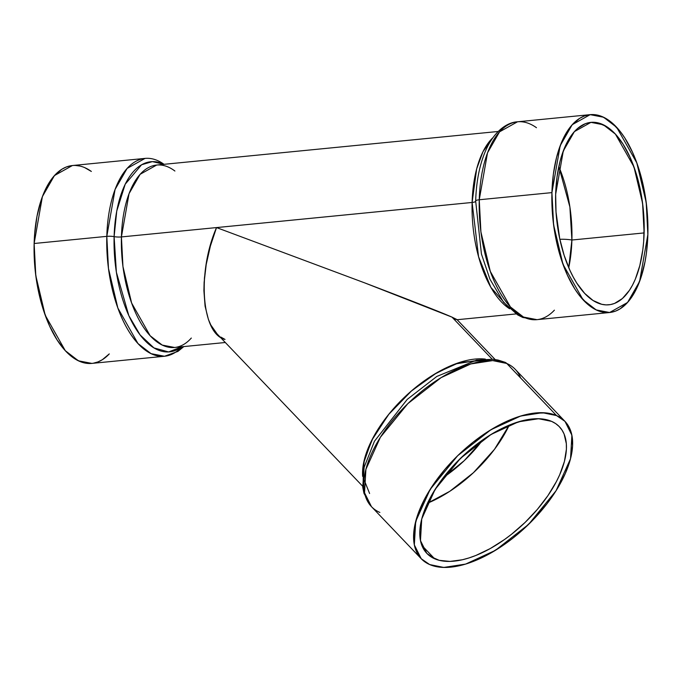 <?xml version="1.0" encoding="UTF-8"?>
<svg xmlns="http://www.w3.org/2000/svg" width="682" height="682" viewBox="0 0 682 682"><rect width="100%" height="100%" fill="white"/><g stroke="black" fill="none" stroke-linecap="round" stroke-linejoin="round"><path stroke-width="1.02" d="M644.123 232.92L571.9 240.021L568.745 267.685L571.9 240.021L644.123 232.92A91.661 43.597 84.4 0 1 597.398 302.834A91.661 43.597 84.4 0 1 555.659 194.251A91.661 43.597 -95.6 0 1 602.385 124.337A91.661 43.597 -95.6 0 1 644.123 232.92A91.661 43.597 84.4 0 1 608.856 304.803A91.661 43.597 84.4 0 1 555.659 194.251L556.026 212.034L559.709 238.606L564.116 255.256L569.905 270.311L573.247 277.054L576.844 283.183L584.67 293.379L593.076 300.506L601.746 304.3L606.076 304.888L610.347 304.607L614.516 303.439L622.393 298.537L629.409 290.362L632.504 285.153L635.292 279.245L639.81 265.605L642.794 249.962L643.672 241.573L644.158 224.08L642.947 206.177L640.083 188.564L638.054 180.074L635.667 171.907L629.878 156.86L622.947 143.987L615.121 133.791L610.97 129.819L606.707 126.656L598.037 122.871L593.707 122.274L589.436 122.564L585.267 123.732L577.39 128.634L573.758 132.325L567.279 142.018L562.062 154.456L559.982 161.566L556.998 177.209L555.659 194.251L563.281 151.003L574.38 131.617L590.927 122.359L603.323 124.763L615.411 134.107L633.936 166.834L642.589 203.287L644.123 232.92L571.9 240.021L569.888 206.978L558.814 166.579L569.888 206.978L571.9 240.021A14.663 3.316 -178.4 0 0 559.854 239.297A14.663 3.316 -178.4 0 1 571.9 240.021A91.661 43.597 84.4 0 0 558.814 166.579M482.703 439.916L464.297 460.597L443.488 477.391L464.297 460.597L482.703 439.916A83.912 41.645 -43.7 0 1 443.488 477.391M427.52 503.214L449.762 491.321L473.427 472.703L494.484 449.336L509.224 425.142L494.484 449.336L473.427 472.703L449.762 491.321L427.52 503.214A91.661 45.489 136.3 0 0 509.224 425.142M421.843 545.395L434.613 558.754L426.847 553.392L420.47 540.621L421.732 518.993L435.073 489.446L460.435 458.389L491.04 434.468L518.465 421.817L538.601 418.731L551.619 421.382L541.866 418.936L536.257 418.731L523.853 420.385L510.272 424.707L503.205 427.827L488.841 435.832L481.68 440.64L467.767 451.629L454.826 464.092L443.36 477.562L438.313 484.51L429.856 498.491L423.829 512.156L421.808 518.695L419.831 530.894L420.666 541.534L422.132 546.129L424.289 550.186L427.103 553.665L430.555 556.529L439.225 560.323L449.967 561.414L462.37 559.76L469.046 557.919L475.951 555.429L490.196 548.592L504.544 539.505L511.594 534.219L525.08 522.438L537.348 509.403L547.91 495.635L556.367 481.645L559.7 474.749L564.423 461.441L566.401 449.242L566.333 443.701L564.091 434.016L561.934 429.958L559.121 426.48L555.668 423.607L551.619 421.382A91.661 45.489 136.3 0 1 559.385 426.744A91.661 45.489 136.3 0 1 531.142 516.317A91.661 45.489 136.3 0 1 434.613 558.754A91.661 45.489 -43.7 0 1 448.884 470.733A91.661 45.489 -43.7 0 1 551.619 421.382A91.661 45.489 136.3 0 1 537.348 509.403A91.661 45.489 136.3 0 1 434.613 558.754L421.843 545.395L434.613 558.754M362.645 476.368L364.435 459.276L373.156 437.563L389.234 413.71L410.709 391.562L433.854 374.52L455.099 364L485.354 359.107A91.661 45.489 -43.7 0 0 404.443 397.282A91.661 45.489 -43.7 0 0 362.645 476.368M421.246 558.746L371.451 506.641A99.41 49.334 136.3 0 1 402.082 409.498A99.41 49.334 136.3 0 1 506.769 363.472L556.563 415.577L560.954 417.998L564.705 421.101L567.756 424.877L570.092 429.276L571.687 434.264L572.59 445.789L570.45 459.02L565.327 473.453L557.441 488.517L552.539 496.104L547.075 503.64L534.637 518.243L520.605 531.764L513.154 537.953L505.515 543.682L489.949 553.537L474.502 560.954L467.008 563.656L459.77 565.651L446.326 567.441L440.24 567.219L429.669 564.56L421.246 558.746L414.332 544.892L415.696 521.44L430.163 489.395L457.673 455.712L490.861 429.762L520.613 416.054L542.446 412.704L556.563 415.577L506.769 363.472L492.66 360.59L470.819 363.941L441.075 377.658L407.887 403.608L380.377 437.29L365.91 469.335L364.538 492.788L371.451 506.641L363.975 493.367L362.739 487.195L364.154 467.221L374.435 441.263L407.231 399.396L436.821 376.447L476.556 360.13L492.881 359.269L498.124 360.07L505.123 362.321A6.914 5.882 113.6 0 1 506.769 363.472L505.123 362.321A6.914 5.882 113.6 0 1 506.769 363.472A99.41 49.334 -43.7 0 1 515.191 369.286L564.986 421.391L571.891 435.244L570.527 458.705L556.06 490.742L528.55 524.432L495.362 550.374L465.618 564.091L443.777 567.441L429.669 564.56L425.27 562.147L421.527 559.035L418.475 555.267L416.139 550.868L414.545 545.881L413.71 540.357L414.324 527.919L417.972 514.023L424.511 499.207L433.684 484.032L445.141 469.097L458.44 454.971L473.069 442.192L488.474 431.246L504.058 422.567L519.215 416.48L533.375 413.224L545.984 412.917L556.563 415.577L564.986 421.391M457 319.722L451.987 317.121L492.199 359.209L451.987 317.121L456.94 319.551L454.357 319.176M183.842 346.575L177.934 351.392L164.498 356.26L151.063 353.66L137.952 343.523L117.858 308.034L108.472 268.486L106.81 236.356L34.134 243.5L35.796 275.63L45.191 315.178L65.276 350.667L78.387 360.795L91.831 363.404L164.498 356.26A99.41 47.28 -95.6 0 1 106.81 236.356L34.134 243.5L34.526 262.783L35.413 272.502L38.524 291.606L43.307 309.662L49.581 325.987L57.109 339.951L65.591 351.008L70.093 355.313L79.402 361.264L84.116 362.85L91.882 363.395M498.158 131.481L156.69 165.035L140.142 174.294L129.034 193.679L121.422 236.927A6.914 1.569 1.6 0 1 114.116 236.637L116.383 272.246L128.821 315.621L140.083 334.905L153.936 347.905L168.59 351.946L181.924 346.763L168.59 351.946L153.936 347.905L140.083 334.905L128.821 315.621L116.383 272.246L114.116 236.637A6.914 1.569 -178.4 0 0 106.81 236.356L34.134 243.5A99.41 47.28 84.4 0 0 58.524 342.1A99.41 47.28 84.4 0 0 109.282 353.898L102.334 359.721L97.969 361.92L93.443 363.182M609.614 312.518L596.179 309.909L583.067 299.782L562.974 264.292L553.588 224.745L551.926 192.614L553.375 174.132L556.606 157.167L561.508 142.376L564.526 135.965L571.55 125.454L579.666 118.336L584.031 116.136L588.557 114.874L593.187 114.559L597.884 115.198L602.598 116.793L611.907 122.743L620.748 132.18L624.891 138.105L632.419 152.06L635.726 159.972L638.693 168.386L643.476 186.45L646.587 205.555L647.474 215.265L647.866 234.557L639.605 281.453L627.559 302.476L609.614 312.518L536.947 319.653L523.503 317.053L510.392 306.926L490.307 271.427L480.912 231.889L479.25 199.758A6.914 1.569 -178.4 0 0 475.669 201.02A6.914 1.569 -178.4 0 0 475.678 201.105A6.914 1.569 1.6 0 1 472.114 202.46L478.551 256.671L490.827 287.301L509.599 308.767L490.827 287.301L478.551 256.671L472.114 202.46A6.914 1.569 1.6 0 0 475.686 201.19A6.914 1.569 1.6 0 1 472.114 202.46L476.675 168.846L482.975 151.719L492.805 137.798L482.975 151.719L476.675 168.846L472.114 202.46L216.526 227.575L364.7 282.885L451.987 317.121L364.7 282.885L216.526 227.575L121.422 236.927L122.956 266.551L131.617 303.013L150.134 335.74L162.222 345.075L174.618 347.479L225.316 342.5M551.926 192.614A99.41 47.28 -95.6 0 1 602.598 116.793A99.41 47.28 -95.6 0 1 647.866 234.557A99.41 47.28 -95.6 0 1 597.193 310.378A99.41 47.28 -95.6 0 1 551.926 192.614L479.25 199.758A6.914 1.569 -178.4 0 0 475.669 201.02A6.914 1.569 -178.4 0 0 475.678 201.105A6.914 1.569 -178.4 0 1 479.25 199.758A99.41 47.28 -95.6 0 0 536.947 319.653L522.821 317.497L517.621 314.888L503.572 302.245L489.915 279.143L481.432 253.994L475.669 201.02C476.351 178.846 480.512 160.296 488.15 145.377C497.34 128.293 509.147 122.172 517.502 121.797L499.556 131.831L487.511 152.853L479.25 199.758L551.926 192.614L560.186 145.718L572.224 124.687L590.169 114.653L603.613 117.253L616.724 127.389L636.809 162.879L646.204 202.418L647.866 234.557L646.417 253.031L645.019 261.752L640.927 277.702L635.257 291.197L628.241 301.708L620.126 308.835L615.752 311.035L611.234 312.296L606.605 312.612L601.908 311.964L597.193 310.378L592.505 307.855L587.884 304.428L579.035 294.982L574.892 289.066L567.373 275.102L561.098 258.776L558.507 249.927L556.316 240.72L553.204 221.616L552.318 211.897L551.926 192.614L479.25 199.758A99.41 47.28 84.4 0 1 517.502 121.797L590.169 114.653M509.599 308.767A91.661 43.597 -95.6 0 1 472.114 202.46L216.526 227.575L210.406 245.997L206.22 264.454L204.131 282.237L203.901 290.66L205.077 306.158L208.394 319.389L210.823 324.99L217.081 333.882L210.823 324.99L208.394 319.389L205.077 306.158L203.901 290.66L204.447 277.889L206.22 264.454L210.406 245.997L216.526 227.575C196.868 272.485 201.548 334.001 225.026 339.431L220.866 337.087M156.69 165.035L140.142 174.294L129.034 193.679L121.422 236.927L122.956 266.551L131.617 303.013L150.134 335.74L162.222 345.075L174.618 347.479M492.805 137.798A91.661 43.597 -95.6 0 0 472.114 202.46L121.422 236.927A6.914 1.569 1.6 0 1 114.116 236.637A6.914 1.569 -178.4 0 0 106.81 236.356L115.07 189.46L127.108 168.428L145.053 158.395A99.41 47.28 84.4 0 0 106.81 236.356A99.41 47.28 -95.6 0 0 131.2 334.956A99.41 47.28 -95.6 0 0 181.958 346.754M70.766 165.752L66.248 167.022L61.874 169.221L53.759 176.34L50.093 181.199L43.725 193.253L41.073 200.346L36.981 216.305L34.629 234.114L34.134 243.5A99.41 47.28 84.4 0 1 91.354 171.455L84.807 167.678M80.092 166.084L75.395 165.445M181.924 346.763A95.531 45.438 -95.6 0 1 135.343 327.982A95.531 45.438 -95.6 0 1 114.116 236.637L116.75 211.053L125.198 184.217L141.575 164.771L152.393 161.617L163.995 164.319A95.531 45.438 -95.6 0 0 114.116 236.637A6.914 1.569 -178.4 0 0 106.81 236.356A99.41 47.28 84.4 0 1 164.03 164.319M145.053 158.395L72.386 165.538L54.441 175.572L42.395 196.595L34.134 243.5M363.182 480.46L363.532 463.334L371.656 440.461L388.518 414.596L411.86 390.573L436.949 372.687L459.361 362.5L489.412 359.832M371.451 506.641A99.41 49.334 136.3 0 0 379.874 512.455A99.41 49.334 136.3 0 1 395.347 416.992A99.41 49.334 136.3 0 1 506.769 363.472A99.41 49.334 -43.7 0 1 520.622 377.964M568.745 267.685A91.661 43.597 84.4 0 0 571.9 240.021A14.663 3.316 -178.4 0 0 559.854 239.297M556.563 415.577A99.41 49.334 -43.7 0 1 541.082 511.04A99.41 49.334 -43.7 0 1 429.669 564.56A99.41 49.334 -43.7 0 1 445.141 469.097A99.41 49.334 -43.7 0 1 556.563 415.577L506.769 363.472M453.803 319.023L492.199 359.209M174.907 171.029A91.661 43.597 84.4 0 0 121.422 236.927A6.914 1.569 1.6 0 1 114.116 236.637M554.398 310.157A99.41 47.28 -95.6 0 1 503.64 298.358A99.41 47.28 -95.6 0 1 479.25 199.758A99.41 47.28 84.4 0 1 536.47 127.713M191.318 338.05A91.661 43.597 84.4 0 1 144.234 328.306A91.661 43.597 84.4 0 1 121.422 236.927L216.526 227.575L364.7 282.885C412.26 301.018 441.356 312.433 451.987 317.121M364.035 479.651L369.601 493.495M495.166 359.542L456.983 319.585M516.086 313.925L457.111 319.722M362.628 486.189L216.782 333.575"/></g></svg>
